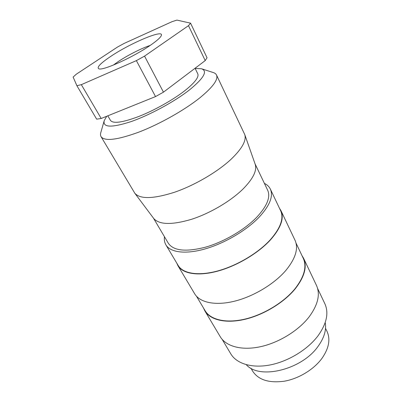 <?xml version="1.0" encoding="UTF-8"?>
<svg xmlns="http://www.w3.org/2000/svg" width="402" height="402" viewBox="0 0 402 402"><rect width="100%" height="100%" fill="white"/><g stroke="black" fill="none" stroke-linecap="round" stroke-linejoin="round"><path stroke-width="0.6" d="M104.093 121.092L100.872 132.358C100.329 134.087 100.394 135.524 101.068 136.68C104.696 141.509 117.364 139.966 139.072 132.042C159.85 124.037 184.649 110.027 200.005 97.701C212.929 87.048 218.437 79.49 216.517 75.033C215.934 73.837 214.774 72.983 213.035 72.471L201.879 68.878M106.701 116.268L104.203 120.706C102.676 127.56 111.58 127.876 130.926 121.655C149.594 115.163 174.357 101.746 189.337 90.023C203.884 78.149 207.934 71.059 201.497 68.757L195.151 68.461M101.068 136.68L134.821 193.246C140.107 199.271 153.247 198.97 174.237 192.347C194.226 185.523 217.025 172.252 230.758 159.559C241.999 148.84 246.662 140.504 244.748 134.549L216.517 75.033M134.821 193.246L153.685 218.437C159.172 224.773 171.679 225.095 191.211 219.407C209.769 213.487 230.582 201.241 242.979 189.056C253.129 178.749 257.195 170.478 255.185 164.242L244.748 134.549M153.393 218.045L168.337 243.27C173.513 250.833 185.875 252.139 205.427 247.2C223.994 241.919 244.843 229.668 256.943 217.025C267.129 205.95 270.707 197.02 267.672 190.231L255.024 163.78M164.458 236.728C164.051 239.808 164.534 242.522 165.9 244.863L178.176 265.486C182.895 273.526 197.995 276.204 217.346 271.043C236.667 265.888 258.134 253.154 270.365 239.703C280.606 227.949 284.033 218.306 280.656 210.769L270.35 189.091C269.164 186.654 267.179 184.744 264.39 183.372M165.9 244.863C170.332 252.436 185.362 254.541 204.94 248.969C224.497 243.401 246.461 230.467 259.154 217.16C269.792 205.553 273.526 196.196 270.35 189.091M176.754 263.094L177.915 265.662L194.679 293.802C199.789 302.49 215.045 305.927 234.175 301.284C253.285 296.641 274.189 284.103 285.867 270.41C295.621 258.431 298.671 248.371 295.008 240.23L280.953 210.643L279.46 208.251M177.915 265.662C182.654 273.742 197.839 276.44 217.296 271.249C236.733 266.064 258.315 253.25 270.611 239.728C280.897 227.914 284.345 218.221 280.953 210.643M196.493 296.244L205.1 310.696C210.387 319.685 225.592 323.53 244.416 319.228C263.209 314.927 283.591 302.636 294.852 288.927C304.249 276.923 307.048 266.707 303.249 258.285L296.028 243.094M203.502 308.017L204.849 310.872L220.246 336.71C225.864 346.243 241.175 350.72 259.787 346.856C278.375 342.996 298.254 330.886 309.027 316.997C318.002 304.816 320.474 294.264 316.444 285.345L303.535 258.174L301.912 255.476M204.849 310.872C210.166 319.907 225.457 323.771 244.381 319.444C263.285 315.118 283.777 302.751 295.093 288.968C304.535 276.903 307.349 266.637 303.535 258.174M222.195 339.414L230.803 353.871C236.577 363.659 251.818 368.498 270.104 364.956C288.37 361.413 307.731 349.549 318.103 335.68C326.736 323.499 328.977 312.826 324.826 303.666L317.6 288.47M246.3 364.699C259.2 379.965 301.857 369.85 318.138 346.263C324.213 337.78 326.565 329.886 325.208 322.565M250.918 368.177L252.607 371.071C258.33 379.875 268.888 383.257 284.279 381.212C298.771 378.694 313.967 369.413 322.092 358.182C328.972 348.152 330.6 339.208 326.992 331.348L325.53 328.339M150.172 45.426C141.373 48.285 127.012 55.602 117.706 61.948L113.369 65.079M150.509 45.2C156.956 40.743 160.564 37.507 161.338 35.502C164.167 28.798 130.062 43.26 110.414 56.617C100.239 63.486 96.405 67.561 98.912 68.837C103.058 70.837 133.67 56.958 150.509 45.2M195.06 68.27L197.774 73.817C199.151 77.099 194.759 82.782 184.598 90.862C172.81 100.018 154.283 110.394 138.796 116.474C122.575 122.545 113.133 123.866 110.485 120.429L107.811 115.821M163.458 92.158L144.554 56.114L188.493 25.668L205.211 60.596L163.458 92.158L155.529 96.58L101.193 118.489L81.34 84.656L136.378 60.622L155.529 96.58M205.211 60.596L207.03 57.757L190.558 23.16L176.945 20.1L172.066 21.658L124.057 43.456L117.384 47.114L76.254 74.229L73.129 77.078L76.893 85.706L96.656 119.158L101.193 118.489M188.493 25.668L190.558 23.16M76.893 85.706L81.34 84.656M136.378 60.622L144.554 56.114"/></g></svg>
